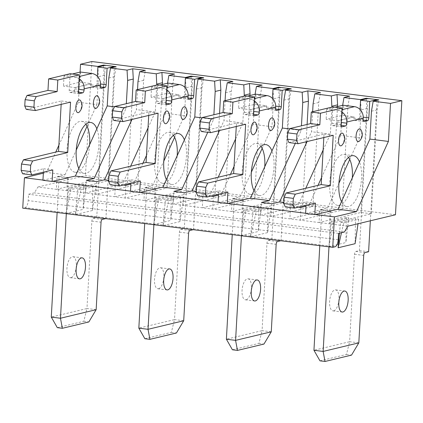 <?xml version="1.0" encoding="UTF-8"?>
<svg xmlns="http://www.w3.org/2000/svg" width="423" height="423" viewBox="0 0 423 423"><rect width="100%" height="100%" fill="white"/><g stroke="black" fill="none" stroke-linecap="round" stroke-linejoin="round"><path stroke-width="0.32" stroke-dasharray="2.12 1.59" d="M349.721 159.45L359.555 137.787L361.115 109.901L360.57 100.24M359.555 137.787L340.711 135.408L342.646 105.332M300.922 207.476L300.214 220.15L342.122 210.099L331.785 208.793L289.871 218.844L329.395 223.841L371.309 213.784L360.967 212.478L319.053 222.535L319.762 209.861L327.693 207.957L308.848 205.573L306.014 206.255M327.693 207.957L338.913 183.249M340.711 135.408L321.591 177.512M318.033 185.348L308.848 205.573M360.967 212.478L366.778 108.542L361.115 109.901M371.309 213.784L377.12 109.848L378.834 99.854M366.778 108.542L366.233 98.882M371.457 111.207L377.12 109.848M347.896 226.178L329.395 223.841L330.104 211.167M329.533 211.093L319.762 209.861M323.13 150.054L330.374 134.102L331.881 107.125M312.645 111.741L311.529 131.722L307.05 141.583M330.374 134.102L311.529 131.722M271.735 203.791L271.027 216.465L312.941 206.408L302.598 205.102L260.684 215.159L289.871 218.844L290.58 206.17L298.511 204.267L283.881 202.421M298.511 204.267L305.76 188.293M331.785 208.793L337.496 106.57M342.122 210.099L347.933 106.162L349.652 96.169M342.27 107.521L347.933 106.162M298.464 207.17L290.58 206.17M295.302 143.376L301.187 130.411L301.446 125.805M301.187 130.411L289.538 128.941M302.598 205.102L306.025 143.841M306.136 141.8L307.109 124.447M242.548 200.105L241.84 212.78L283.754 202.723L273.411 201.417L231.503 211.474L260.684 215.159L261.393 202.485M312.941 206.408L318.752 102.477L320.465 92.484M313.089 103.836L318.752 102.477M262.165 148.388L272 126.726L273.559 98.839L273.015 89.179M272 126.726L253.155 124.346L255.09 94.271M213.366 196.415L212.658 209.094L254.572 199.037L244.23 197.731L202.316 207.783L231.503 211.474L232.211 198.799L240.137 196.896L221.292 194.517L218.458 195.193M240.137 196.896L251.357 172.187M253.155 124.346L234.035 166.451M230.477 174.287L221.292 194.517M273.411 201.417L279.222 97.48L273.559 98.839M283.754 202.723L289.565 98.792L291.283 88.793M279.222 97.48L278.678 87.82M283.902 100.151L289.565 98.792M241.977 200.031L232.211 198.799M235.574 138.993L242.818 123.04L244.325 96.063M225.089 100.679L223.973 120.661L219.495 130.522M242.818 123.04L223.973 120.661M184.179 192.729L183.471 205.404L225.385 195.347L215.043 194.041L173.129 204.098L202.316 207.783L203.024 195.109L210.955 193.211L196.325 191.36M210.955 193.211L218.21 177.232M244.23 197.731L249.945 95.508M254.572 199.037L260.383 95.101L262.096 85.108M254.715 96.46L260.383 95.101M210.908 196.108L203.024 195.109M207.746 132.32L213.631 119.355L213.89 114.744M213.631 119.355L201.983 117.88M215.043 194.041L218.469 132.78M218.585 130.739L219.553 113.385M154.998 189.044L154.289 201.718L196.198 191.661L185.861 190.355L143.947 200.412L173.129 204.098L173.837 191.423M225.385 195.347L231.196 91.416L232.909 81.422M225.533 92.774L231.196 91.416M174.609 137.327L184.449 115.664L186.004 87.783L185.459 78.118M184.449 115.664L165.605 113.285L167.54 83.209M125.811 185.359L125.102 198.033L167.016 187.976L156.674 186.67L114.76 196.727L143.947 200.412L144.655 187.738L152.581 185.834L133.742 183.455L130.908 184.132M152.581 185.834L163.801 161.126M165.605 113.285L146.485 155.394M142.926 163.225L133.742 183.455M185.861 190.355L191.672 86.424L186.004 87.783M196.198 191.661L202.009 87.73L203.727 77.732M191.672 86.424L191.122 76.759M196.346 89.089L202.009 87.73M154.421 188.97L144.655 187.738M148.018 127.931L155.262 111.979L156.769 85.002M137.533 89.618L136.418 109.599L131.939 119.46M155.262 111.979L136.418 109.599M96.624 181.668L95.915 194.342L137.829 184.291L127.487 182.979L85.578 193.036L114.76 196.727L115.468 184.047L123.4 182.149L108.769 180.298M123.4 182.149L130.654 166.17M156.674 186.67L162.39 84.447M167.016 187.976L172.827 84.04L174.54 74.046M167.164 85.398L172.827 84.04M123.352 185.047L115.468 184.047M120.19 121.258L126.075 108.293L126.334 103.683M126.075 108.293L114.427 106.818M127.487 182.979L130.913 121.718M131.03 119.677L131.997 102.324M67.442 177.983L66.734 190.657L108.648 180.6L98.305 179.294L56.391 189.351L85.578 193.036L86.287 180.362M137.829 184.291L143.64 80.354L145.359 70.361M137.977 81.713L143.64 80.354M66.866 177.909L57.1 176.677L56.391 189.351L37.89 187.014L34.374 192.862L28.547 194.257L28.193 200.597A6.414 2.76 -82.8 0 1 25.005 207.614L22.742 208.153M395.473 214.762L85.467 175.598L37.89 187.014M57.1 176.677L65.031 174.773L46.53 172.436L55.778 152.069M43.342 173.203L46.53 172.436M315.373 214.487L305.623 213.255M227.817 203.426L218.067 202.199M140.262 192.37L130.517 191.138M52.706 181.308L42.961 180.076M65.031 174.773L76.251 150.065M87.053 126.271L96.893 104.603L78.392 102.266L80.079 72.127M58.876 145.248L78.392 102.266M96.893 104.603L98.453 76.722L97.903 67.056M91.844 61.525L85.467 175.598M344.375 232.021L34.374 192.862M338.548 233.422L28.547 194.257M98.305 179.294L104.116 75.363L98.453 76.722M108.648 180.6L114.453 76.669L116.172 66.675M104.116 75.363L103.566 65.697M108.79 78.028L114.453 76.669M71.032 277.647A10.586 4.553 97.2 0 0 76.225 266.913A10.586 4.553 97.2 0 0 72.941 256.687A10.586 4.553 97.2 0 0 67.098 266.617A10.586 4.553 97.2 0 0 70.292 277.689A10.586 4.553 97.2 0 0 71.032 277.647M85.864 124.251A25.66 11.04 97.2 0 0 81.565 121.322A25.66 11.04 97.2 0 0 67.394 145.396A25.66 11.04 97.2 0 0 75.13 172.235A25.66 11.04 97.2 0 0 76.933 172.129A25.66 11.04 97.2 0 0 89.639 144.655M101.314 88.333L92.119 87.17A2.564 1.105 97.2 0 1 91.31 84.896L91.262 83.617L79.889 82.178L63.466 86.118L74.839 87.556L91.262 83.617M92.119 87.17A2.564 1.105 97.2 0 0 92.299 87.159L101.139 88.275M97.375 76.309L96.973 83.537A2.564 1.105 97.2 0 1 95.698 86.345L92.299 87.159M96.153 309.684L86.964 308.526L91.854 221.07A2.564 1.105 97.2 0 1 93.129 218.263L96.751 217.39L105.258 65.295M57.301 327.656L83.807 321.295L86.964 308.526L51.283 317.086M42.95 180.283L59.146 176.396L57.126 212.499M22.636 173.774L43.595 168.745L43.4 172.161M26.237 109.388L61.351 100.96L61.161 104.375M79.223 93.631L70.028 92.468A2.564 1.105 97.2 0 1 69.219 90.194L70.139 73.718M70.028 92.468A2.564 1.105 97.2 0 0 70.207 92.457L79.048 93.578M91.373 83.754L74.945 87.698L74.882 88.835A2.564 1.105 97.2 0 1 73.607 91.643L70.207 92.457M83.659 184.269L83.231 209.364L66.242 213.441L68.648 187.87L83.659 184.269A25.639 22.847 -103.5 0 1 86.049 184.714L83.231 209.364M79.323 112.026A6.414 2.76 97.2 0 0 81.433 106.644A6.414 2.76 97.2 0 0 80.73 100.901M96.825 107.865A6.414 2.76 97.2 0 0 98.987 102.429A6.414 2.76 97.2 0 0 98.247 96.624M78.837 168.449A25.66 11.04 97.2 0 0 84.325 173.398A25.66 11.04 97.2 0 0 86.123 173.287A25.66 11.04 97.2 0 0 98.871 145.221A25.66 11.04 97.2 0 0 96.841 128.793M68.325 177.771L66.321 213.663M105.634 218.628L105.946 218.554L114.411 67.093M92.426 210.522L75.431 214.598L77.837 189.033L92.849 185.433L92.426 210.522L96.032 186.083A25.639 22.847 -103.5 0 0 92.849 185.433M80.455 72.037L79.889 82.178M72.307 73.993L64.032 75.976L75.405 77.414A10.39 9.258 76.5 0 1 79.117 78.763M64.032 75.976L63.466 86.118M96.751 217.39L105.946 218.554M61.351 100.96L70.546 102.123M43.595 168.745L52.785 169.909M59.146 176.396L68.341 177.554M83.807 321.295L88.862 321.935M75.431 214.598L81.02 189.684A25.639 22.847 -103.5 0 0 77.837 189.033M81.02 189.684L96.032 186.083M66.242 213.441L71.038 188.314A25.639 22.847 -103.5 0 0 68.648 187.87M71.038 188.314L86.049 184.714M158.588 288.708A10.586 4.553 97.2 0 0 163.78 277.974A10.586 4.553 97.2 0 0 160.497 267.748A10.586 4.553 97.2 0 0 154.654 277.678A10.586 4.553 97.2 0 0 157.842 288.75A10.586 4.553 97.2 0 0 158.588 288.708M173.419 135.312A25.66 11.04 97.2 0 0 169.121 132.383A25.66 11.04 97.2 0 0 154.95 156.457A25.66 11.04 97.2 0 0 162.686 183.296A25.66 11.04 97.2 0 0 164.489 183.191A25.66 11.04 97.2 0 0 177.195 155.717M188.864 99.394L179.675 98.231A2.564 1.105 97.2 0 1 178.86 95.958L178.818 94.678L167.445 93.24L151.016 97.179L162.395 98.617L178.818 94.678M179.675 98.231A2.564 1.105 97.2 0 0 179.854 98.221L188.695 99.336M184.93 87.371L184.528 94.599A2.564 1.105 97.2 0 1 183.254 97.406L179.854 98.221M183.709 320.745L174.519 319.587L179.41 232.127A2.564 1.105 97.2 0 1 180.684 229.324L184.306 228.452L192.809 76.357M144.856 338.712L171.363 332.356L174.519 319.587L138.834 328.148M130.501 191.344L146.702 187.458L144.682 223.561M110.192 184.835L131.146 179.807L130.956 183.222M113.792 120.449L148.907 112.021L148.716 115.437M166.778 104.693L157.583 103.529A2.564 1.105 97.2 0 1 156.774 101.256L157.694 84.78M157.583 103.529A2.564 1.105 97.2 0 0 157.763 103.519L166.604 104.64M178.929 94.815L162.501 98.76L162.437 99.897A2.564 1.105 97.2 0 1 161.163 102.704L157.763 103.519M171.215 195.331L170.786 220.425L153.792 224.502L156.203 198.932L171.215 195.331A25.639 22.847 -103.5 0 1 173.604 195.775L170.786 220.425M166.879 123.088A6.414 2.76 97.2 0 0 168.989 117.7A6.414 2.76 97.2 0 0 168.285 111.963M184.38 118.926A6.414 2.76 97.2 0 0 186.543 113.491A6.414 2.76 97.2 0 0 185.803 107.685M166.392 179.511A25.66 11.04 97.2 0 0 171.881 184.46A25.66 11.04 97.2 0 0 173.679 184.349A25.66 11.04 97.2 0 0 186.421 156.283A25.66 11.04 97.2 0 0 184.396 139.854M155.881 188.832L153.877 224.724M193.189 229.689L193.501 229.615L201.967 78.155M179.976 221.583L162.987 225.66L165.393 200.095L180.404 196.494L179.976 221.583L183.587 197.144A25.639 22.847 -103.5 0 0 180.404 196.494M168.01 83.098L167.445 93.24M159.862 85.055L151.587 87.038L162.961 88.476A10.39 9.258 76.5 0 1 166.667 89.824M151.587 87.038L151.016 97.179M184.306 228.452L193.501 229.615M148.907 112.021L158.102 113.184M131.146 179.807L140.341 180.97M146.702 187.458L155.891 188.616M171.363 332.356L176.417 332.991M162.987 225.66L168.576 200.745A25.639 22.847 -103.5 0 0 165.393 200.095M168.576 200.745L183.587 197.144M153.792 224.502L158.593 199.376A25.639 22.847 -103.5 0 0 156.203 198.932M158.593 199.376L173.604 195.775M246.144 299.77A10.586 4.553 97.2 0 0 251.336 289.036A10.586 4.553 97.2 0 0 248.052 278.81A10.586 4.553 97.2 0 0 242.21 288.74A10.586 4.553 97.2 0 0 245.398 299.812A10.586 4.553 97.2 0 0 246.144 299.77M260.975 146.374A25.66 11.04 97.2 0 0 256.676 143.445A25.66 11.04 97.2 0 0 242.506 167.519A25.66 11.04 97.2 0 0 250.242 194.358A25.66 11.04 97.2 0 0 252.039 194.252A25.66 11.04 97.2 0 0 264.75 166.773M276.42 110.456L267.23 109.293A2.564 1.105 97.2 0 1 266.416 107.019L266.374 105.734L255 104.301L238.572 108.24L249.951 109.679L266.374 105.734M267.23 109.293A2.564 1.105 97.2 0 0 267.41 109.282L276.251 110.398M272.486 98.432L272.079 105.66A2.564 1.105 97.2 0 1 270.805 108.468L267.41 109.282M271.265 331.806L262.075 330.649L266.961 243.188A2.564 1.105 97.2 0 1 268.235 240.386L271.862 239.513L280.364 87.413M232.407 349.773L258.918 343.418L262.075 330.649L226.39 339.209M218.056 202.406L234.257 198.519L232.238 234.622M197.747 195.897L218.702 190.868L218.511 194.284M201.348 131.511L236.462 123.082L236.272 126.498M254.334 115.754L245.139 114.591A2.564 1.105 97.2 0 1 244.33 112.317L245.25 95.841M245.139 114.591A2.564 1.105 97.2 0 0 245.319 114.58L254.16 115.696M266.479 105.877L250.056 109.816L249.993 110.958A2.564 1.105 97.2 0 1 248.719 113.766L245.319 114.58M258.765 206.392L258.342 231.487L241.348 235.563L243.754 209.993L258.765 206.392A25.639 22.847 -103.5 0 1 261.16 206.831L258.342 231.487M254.435 134.144A6.414 2.76 97.2 0 0 256.539 128.761A6.414 2.76 97.2 0 0 255.836 123.024M271.936 129.988A6.414 2.76 97.2 0 0 274.099 124.552A6.414 2.76 97.2 0 0 273.353 118.747M253.943 190.572A25.66 11.04 97.2 0 0 259.436 195.521A25.66 11.04 97.2 0 0 261.234 195.41A25.66 11.04 97.2 0 0 273.977 167.344A25.66 11.04 97.2 0 0 271.952 150.916M243.437 199.889L241.433 235.78M280.745 240.75L281.052 240.676L289.522 89.216M267.532 232.645L250.543 236.721L252.949 211.156L267.96 207.55L267.532 232.645L271.143 208.201A25.639 22.847 -103.5 0 0 267.96 207.55M255.566 94.16L255 104.301M247.418 96.116L239.138 98.099L250.516 99.537A10.39 9.258 76.5 0 1 254.223 100.886M239.138 98.099L238.572 108.24M271.862 239.513L281.052 240.676M236.462 123.082L245.652 124.246M218.702 190.868L227.897 192.031M234.257 198.519L243.447 199.677M258.918 343.418L263.973 344.052M250.543 236.721L256.132 211.807A25.639 22.847 -103.5 0 0 252.949 211.156M256.132 211.807L271.143 208.201M241.348 235.563L246.149 210.437A25.639 22.847 -103.5 0 0 243.754 209.993M246.149 210.437L261.16 206.831M333.694 310.831A10.586 4.553 97.2 0 0 338.892 300.097A10.586 4.553 97.2 0 0 335.608 289.871A10.586 4.553 97.2 0 0 329.76 299.801A10.586 4.553 97.2 0 0 332.954 310.873A10.586 4.553 97.2 0 0 333.694 310.831M348.531 157.435A25.66 11.04 97.2 0 0 344.227 154.506A25.66 11.04 97.2 0 0 330.062 178.575A25.66 11.04 97.2 0 0 337.797 205.419A25.66 11.04 97.2 0 0 339.595 205.308A25.66 11.04 97.2 0 0 352.306 177.834M363.976 121.512L354.786 120.354A2.564 1.105 97.2 0 1 353.972 118.08L353.929 116.796L342.551 115.363L326.128 119.302L337.501 120.74L353.929 116.796M354.786 120.354A2.564 1.105 97.2 0 0 354.966 120.344L363.806 121.459M360.042 109.494L359.635 116.722A2.564 1.105 97.2 0 1 358.36 119.529L354.966 120.344M358.82 342.868L349.625 341.705L354.516 254.249A2.564 1.105 97.2 0 1 355.791 251.442L359.418 250.575L367.92 98.474M319.962 360.835L346.469 354.474L349.625 341.705L313.945 350.27M305.612 213.462L321.813 209.575L319.793 245.684M285.303 206.958L306.257 201.93L306.067 205.34M288.898 142.572L324.018 134.144L323.828 137.56M341.884 126.815L332.695 125.652A2.564 1.105 97.2 0 1 331.881 123.379L332.806 106.903M332.695 125.652A2.564 1.105 97.2 0 0 332.875 125.642L341.715 126.757M354.035 116.938L337.612 120.878L337.549 122.02A2.564 1.105 97.2 0 1 336.274 124.827L332.875 125.642M346.321 217.454L345.898 242.543L328.904 246.62L331.309 221.055L346.321 217.454A25.639 22.847 -103.5 0 1 348.716 217.893L345.898 242.543M341.985 145.205A6.414 2.76 97.2 0 0 344.095 139.823A6.414 2.76 97.2 0 0 343.391 134.086M359.492 141.049A6.414 2.76 97.2 0 0 361.654 135.614A6.414 2.76 97.2 0 0 360.909 129.808M341.498 201.634A25.66 11.04 97.2 0 0 346.987 206.577A25.66 11.04 97.2 0 0 348.79 206.472A25.66 11.04 97.2 0 0 361.533 178.406A25.66 11.04 97.2 0 0 359.508 161.972M330.992 210.95L328.983 246.842M370.337 220.79L377.078 100.277M339.468 233.2L340.504 222.212L355.516 218.612L355.087 243.706M343.122 105.221L342.551 115.363M334.968 107.178L326.693 109.16L338.072 110.599A10.39 9.258 76.5 0 1 341.779 111.947M326.693 109.16L326.128 119.302M359.418 250.575L368.607 251.738M324.018 134.144L333.208 135.307M306.257 201.93L315.447 203.093M321.813 209.575L331.003 210.739M346.469 354.474L351.524 355.114M341.477 232.719L343.688 222.863A25.639 22.847 -103.5 0 0 340.504 222.212M343.688 222.863L358.693 219.262A25.639 22.847 -103.5 0 0 355.516 218.612M358.693 219.262L358.032 223.746M328.904 246.62L333.705 221.493A25.639 22.847 -103.5 0 0 331.309 221.055M333.705 221.493L348.716 217.893M338.194 239.756L28.193 200.597M335.011 246.773L25.005 207.614M91.31 84.896L100.5 86.059M74.882 88.835L78.525 89.295M93.129 218.263L102.318 219.421M96.973 83.537L100.579 83.992M95.698 86.345L100.526 86.953M73.607 91.643L78.435 92.256M69.219 90.194L78.408 91.357M91.854 221.07L101.044 222.228M75.405 77.414L79.244 76.494M178.86 95.958L188.055 97.121M162.437 99.897L166.08 100.357M180.684 229.324L189.874 230.482M184.528 94.599L188.135 95.053M183.254 97.406L188.082 98.014M161.163 102.704L165.99 103.312M156.774 101.256L165.964 102.419M179.41 232.127L188.6 233.29M162.961 88.476L166.794 87.556M266.416 107.019L275.611 108.177M249.993 110.958L253.636 111.418M268.235 240.386L277.43 241.544M272.079 105.66L275.685 106.115M270.805 108.468L275.637 109.076M248.719 113.766L253.546 114.374M244.33 112.317L253.52 113.48M266.961 243.188L276.156 244.351M250.516 99.537L254.35 98.617M353.972 118.08L363.167 119.238M337.549 122.02L341.192 122.48M355.791 251.442L364.986 252.605M359.635 116.722L363.241 117.176M358.36 119.529L363.188 120.137M336.274 124.827L341.102 125.435M331.881 123.379L341.075 124.542M354.516 254.249L363.711 255.413M338.072 110.599L341.906 109.679M70.292 277.689L79.482 278.852M72.941 256.687L82.136 257.85M75.13 172.235L84.325 173.398M81.565 121.322L90.755 122.485M157.842 288.75L167.037 289.914M160.497 267.748L169.692 268.912M162.686 183.296L171.881 184.46M169.121 132.383L178.31 133.541M245.398 299.812L254.593 300.975M248.052 278.81L257.247 279.973M250.242 194.358L259.436 195.521M256.676 143.445L265.866 144.603M332.954 310.873L342.149 312.037M335.608 289.871L344.798 291.029M337.797 205.419L346.987 206.577M344.227 154.506L353.422 155.664"/><path stroke-width="0.63" d="M342.646 105.332L343.989 97.528L360.533 99.617L360.57 100.24M338.913 183.249L349.721 159.45M321.591 177.512L318.033 185.348M366.233 98.882L366.196 98.258L378.834 99.854L373.171 101.213L390.524 103.408L401.85 100.69L91.844 61.525L80.518 64.243L97.866 66.437L97.903 67.056M373.171 101.213L371.457 111.207L369.898 139.093L338.035 209.263L329.533 211.093M331.881 107.125L331.346 95.931L314.802 93.843L313.089 103.836L312.645 111.741M283.881 202.421L279.666 201.887L271.735 203.791L261.393 202.485L269.324 200.581L250.479 198.202L241.977 200.031M305.76 188.293L323.13 150.054M307.05 141.583L279.666 201.887M337.496 106.57L337.596 104.856L331.928 106.215M337.596 104.856L337.009 94.572L349.652 96.169L343.989 97.528M306.014 206.255L300.922 207.476L298.464 207.17M301.446 125.805L302.746 102.53L302.165 92.246L285.615 90.152L283.902 100.151L282.342 128.032L250.479 198.202M289.538 128.941L282.342 128.032M269.324 200.581L295.302 143.376M306.025 143.841L306.136 141.8M307.109 124.447L308.409 101.171L302.746 102.53M308.409 101.171L307.828 90.887L320.465 92.484L314.802 93.843M255.09 94.271L256.433 86.466L272.978 88.555L273.015 89.179M251.357 172.187L262.165 148.388M234.035 166.451L230.477 174.287M278.678 87.82L278.641 87.196L291.283 88.793L285.615 90.152M244.325 96.063L243.791 84.87L227.246 82.781L225.533 92.774L225.089 100.679M196.325 191.36L192.111 190.826L184.179 192.729L173.837 191.423L181.768 189.52L162.924 187.14L154.421 188.97M218.21 177.232L235.574 138.993M219.495 130.522L192.111 190.826M249.945 95.508L250.041 93.795L244.378 95.154M250.041 93.795L249.459 83.511L262.096 85.108L256.433 86.466M218.458 195.193L213.366 196.415L210.908 196.108M213.89 114.744L215.191 91.468L214.609 81.184L198.064 79.09L196.346 89.089L194.786 116.97L162.924 187.14M201.983 117.88L194.786 116.97M181.768 189.52L207.746 132.32M218.469 132.78L218.585 130.739M219.553 113.385L220.854 90.11L215.191 91.468M220.854 90.11L220.272 79.825L232.909 81.422L227.246 82.781M167.54 83.209L168.877 75.405L185.422 77.494L184.93 87.371M163.801 161.126L174.609 137.327M146.485 155.394L142.926 163.225M191.122 76.759L191.085 76.135L203.727 77.732L198.064 79.09M156.769 85.002L156.24 73.808L139.69 71.72L137.977 81.713L137.533 89.618M108.769 180.298L104.555 179.764L96.624 181.668L86.287 180.362L94.213 178.458L75.368 176.079L66.866 177.909M130.654 166.17L148.018 127.931M131.939 119.46L104.555 179.764M162.39 84.447L162.485 82.734L156.822 84.092M162.485 82.734L161.903 72.449L174.54 74.046L168.877 75.405M130.908 184.132L125.811 185.359L123.352 185.047M126.334 103.683L127.635 80.407L127.053 70.123L110.509 68.034L108.79 78.028L107.231 105.909L75.368 176.079M114.427 106.818L107.231 105.909M94.213 178.458L120.19 121.258M130.913 121.718L131.03 119.677M131.997 102.324L133.298 79.048L127.635 80.407M133.298 79.048L132.716 68.764L145.359 70.361L139.69 71.72M401.85 100.69L395.473 214.762L347.896 226.178L344.375 232.021L338.548 233.422L338.194 239.756A6.414 2.76 -82.8 0 1 335.011 246.773L332.742 247.318L22.742 208.153L24.439 177.734L43.342 173.203M332.742 247.318L334.445 216.899L356.536 211.6L338.035 209.263M334.445 216.899L315.373 214.487M305.623 213.255L227.817 203.426M218.067 202.199L140.262 192.37M130.517 191.138L52.706 181.308M42.961 180.076L24.439 177.734M76.251 150.065L87.053 126.271M55.778 152.069L58.876 145.248M356.536 211.6L388.399 141.43L369.898 139.093M80.079 72.127L80.518 64.243M388.399 141.43L390.524 103.408M97.866 66.437L103.535 65.079L116.172 66.675L110.509 68.034M127.053 70.123L132.716 68.764M156.24 73.808L161.903 72.449M185.422 77.494L191.085 76.135M214.609 81.184L220.272 79.825M243.791 84.87L249.459 83.511M272.978 88.555L278.641 87.196M302.165 92.246L307.828 90.887M331.346 95.931L337.009 94.572M360.533 99.617L366.196 98.258M103.566 65.697L103.535 65.079M89.639 144.655A25.66 11.04 97.2 0 0 85.864 124.251M114.411 67.093L114.448 66.453L105.258 65.295L97.893 67.061L97.375 76.309M57.126 212.499L51.283 317.086L60.473 318.249L96.153 309.684L101.044 222.228A2.564 1.105 97.2 0 1 102.318 219.421L105.634 218.628M43.4 172.161L42.95 180.283L52.14 181.441L68.325 177.771M61.161 104.375L58.533 151.408L23.418 159.831L21.504 164.045L21.15 170.379L22.636 173.774L31.831 174.937L52.785 169.909L52.14 181.441M78.435 92.256L82.802 92.806L79.402 93.62A2.564 1.105 97.2 0 1 79.223 93.631A2.564 1.105 97.2 0 1 78.408 91.357L79.334 74.882L70.139 73.718L48.619 78.884L47.973 90.416L27.014 95.445L25.105 99.654L24.751 105.993L26.237 109.388L35.426 110.551L70.546 102.123L67.722 152.571L32.608 160.994L30.694 165.203L30.34 171.542L31.831 174.937M78.34 112.634A6.414 2.76 97.2 0 0 79.323 112.026C80.582 110.472 83.86 106.585 80.73 100.901A6.414 2.76 97.2 0 0 76.135 104.856A6.414 2.76 97.2 0 0 78.34 112.634M95.899 108.42A6.414 2.76 97.2 0 0 96.825 107.865C98.226 106.125 101.494 102.482 98.247 96.624A6.414 2.76 97.2 0 0 93.679 100.706A6.414 2.76 97.2 0 0 95.899 108.42M96.841 128.793A25.66 11.04 97.2 0 0 90.755 122.485A25.66 11.04 97.2 0 0 77.969 139.315A25.66 11.04 97.2 0 0 78.837 168.449M85.483 267.23A10.586 4.553 97.2 0 0 82.136 257.85A10.586 4.553 97.2 0 0 76.288 267.78A10.586 4.553 97.2 0 0 79.482 278.852A10.586 4.553 97.2 0 0 80.222 278.805A10.586 4.553 97.2 0 0 85.483 267.23M100.526 86.953L104.888 87.508L101.494 88.322A2.564 1.105 97.2 0 1 101.314 88.333A2.564 1.105 97.2 0 1 100.5 86.059L100.563 84.917A10.39 9.258 -103.5 0 0 91.833 73.475L80.455 72.037L72.307 73.993M79.117 78.763A10.39 9.258 76.5 0 1 84.14 88.856L84.077 89.999A2.564 1.105 97.2 0 1 82.802 92.806M79.334 74.882L57.808 80.042L57.163 91.58L36.209 96.608L34.295 100.817L33.94 107.151L35.426 110.551M66.321 213.663L60.473 318.249L62.355 328.29L57.301 327.656L51.283 317.086M114.448 66.453L107.088 68.219L106.162 84.7A2.564 1.105 97.2 0 1 104.888 87.508M97.893 67.061L107.088 68.219M48.619 78.884L57.808 80.042M47.973 90.416L57.163 91.58M27.014 95.445L36.209 96.608M25.105 99.654L34.295 100.817M24.751 105.993L33.94 107.151M58.533 151.408L67.722 152.571M23.418 159.831L32.608 160.994M21.504 164.045L30.694 165.203M21.15 170.379L30.34 171.542M96.153 309.684L88.862 321.935L62.355 328.29M177.195 155.717A25.66 11.04 97.2 0 0 173.419 135.312M201.967 78.155L202.004 77.515L192.809 76.357L185.448 78.123L194.638 79.281L193.718 95.762A2.564 1.105 97.2 0 1 192.444 98.564L189.044 99.384A2.564 1.105 97.2 0 1 188.864 99.394A2.564 1.105 97.2 0 1 188.055 97.121L188.119 95.979A10.39 9.258 -103.5 0 0 179.384 84.537L168.01 83.098L159.862 85.055M144.682 223.561L138.834 328.148L148.029 329.305L183.709 320.745L188.6 233.29A2.564 1.105 97.2 0 1 189.874 230.482L193.189 229.689M130.956 183.222L130.501 191.344L139.696 192.502L155.881 188.832M148.716 115.437L146.088 162.469L110.969 170.892L109.06 175.106L108.706 181.441L110.192 184.835L119.381 185.998L140.341 180.97L139.696 192.502M165.99 103.312L170.353 103.868L166.958 104.682A2.564 1.105 97.2 0 1 166.778 104.693A2.564 1.105 97.2 0 1 165.964 102.419L166.889 85.943L157.694 84.78L136.174 89.946L135.529 101.478L114.57 106.506L112.661 110.715L112.307 117.055L113.792 120.449L122.982 121.607L158.102 113.184L155.278 163.632L120.164 172.055L118.25 176.264L117.895 182.604L119.381 185.998M165.895 123.696A6.414 2.76 97.2 0 0 166.879 123.088C168.137 121.533 171.415 117.647 168.285 111.963A6.414 2.76 97.2 0 0 163.69 115.918A6.414 2.76 97.2 0 0 165.895 123.696M183.45 119.482A6.414 2.76 97.2 0 0 184.38 118.926C185.782 117.187 189.049 113.544 185.803 107.685A6.414 2.76 97.2 0 0 181.234 111.767A6.414 2.76 97.2 0 0 183.45 119.482M184.396 139.854A25.66 11.04 97.2 0 0 178.31 133.541A25.66 11.04 97.2 0 0 165.525 150.376A25.66 11.04 97.2 0 0 166.392 179.511M173.039 278.292A10.586 4.553 97.2 0 0 169.692 268.912A10.586 4.553 97.2 0 0 163.844 278.842A10.586 4.553 97.2 0 0 167.037 289.914A10.586 4.553 97.2 0 0 167.778 289.866A10.586 4.553 97.2 0 0 173.039 278.292M166.667 89.824A10.39 9.258 76.5 0 1 171.696 99.918L171.627 101.06A2.564 1.105 97.2 0 1 170.353 103.868M166.889 85.943L145.364 91.104L144.719 102.641L123.765 107.669L121.85 111.878L121.496 118.213L122.982 121.607M153.877 224.724L148.029 329.305L149.911 339.352L144.856 338.712L138.834 328.148M202.004 77.515L194.638 79.281M136.174 89.946L145.364 91.104M135.529 101.478L144.719 102.641M114.57 106.506L123.765 107.669M112.661 110.715L121.85 111.878M112.307 117.055L121.496 118.213M146.088 162.469L155.278 163.632M110.969 170.892L120.164 172.055M109.06 175.106L118.25 176.264M108.706 181.441L117.895 182.604M183.709 320.745L176.417 332.991L149.911 339.352M264.75 166.773A25.66 11.04 97.2 0 0 260.975 146.374M289.522 89.216L289.559 88.576L280.364 87.413L273.004 89.184L272.486 98.432M232.238 234.622L226.39 339.209L235.585 340.367L271.265 331.806L276.156 244.351A2.564 1.105 97.2 0 1 277.43 241.544L280.745 240.75M218.511 194.284L218.056 202.406L227.251 203.563L243.437 199.889M236.272 126.498L233.644 173.53L198.524 181.953L196.616 186.162L196.261 192.502L197.747 195.897L206.937 197.06L227.897 192.031L227.251 203.563M253.546 114.374L257.908 114.929L254.514 115.743A2.564 1.105 97.2 0 1 254.334 115.754A2.564 1.105 97.2 0 1 253.52 113.48L254.44 97.004L245.25 95.841L223.725 101.007L223.08 112.539L202.125 117.568L200.211 121.776L199.857 128.116L201.348 131.511L210.538 132.669L245.652 124.246L242.834 174.688L207.719 183.117L205.805 187.326L205.451 193.665L206.937 197.06M253.451 134.757A6.414 2.76 97.2 0 0 254.435 134.144C255.693 132.595 258.971 128.708 255.836 123.024A6.414 2.76 97.2 0 0 251.246 126.979A6.414 2.76 97.2 0 0 253.451 134.757M271.006 130.543A6.414 2.76 97.2 0 0 271.936 129.988C273.337 128.248 276.605 124.605 273.353 118.747A6.414 2.76 97.2 0 0 268.79 122.829A6.414 2.76 97.2 0 0 271.006 130.543M271.952 150.916A25.66 11.04 97.2 0 0 265.866 144.603A25.66 11.04 97.2 0 0 253.081 161.433A25.66 11.04 97.2 0 0 253.943 190.572M260.589 289.353A10.586 4.553 97.2 0 0 257.247 279.973A10.586 4.553 97.2 0 0 251.399 289.903A10.586 4.553 97.2 0 0 254.593 300.975A10.586 4.553 97.2 0 0 255.333 300.927A10.586 4.553 97.2 0 0 260.589 289.353M275.637 109.076L280 109.626L276.6 110.445A2.564 1.105 97.2 0 1 276.42 110.456A2.564 1.105 97.2 0 1 275.611 108.177L275.674 107.04A10.39 9.258 -103.5 0 0 266.939 95.598L255.566 94.16L247.418 96.116M254.223 100.886A10.39 9.258 76.5 0 1 259.246 110.979L259.183 112.121A2.564 1.105 97.2 0 1 257.908 114.929M254.44 97.004L232.92 102.165L232.275 113.702L211.32 118.726L209.406 122.94L209.052 129.274L210.538 132.669M241.433 235.78L235.585 340.367L237.467 350.413L232.407 349.773L226.39 339.209M289.559 88.576L282.194 90.342L281.274 106.818A2.564 1.105 97.2 0 1 280 109.626M273.004 89.184L282.194 90.342M223.725 101.007L232.92 102.165M223.08 112.539L232.275 113.702M202.125 117.568L211.32 118.726M200.211 121.776L209.406 122.94M199.857 128.116L209.052 129.274M233.644 173.53L242.834 174.688M198.524 181.953L207.719 183.117M196.616 186.162L205.805 187.326M196.261 192.502L205.451 193.665M271.265 331.806L263.973 344.052L237.467 350.413M352.306 177.834A25.66 11.04 97.2 0 0 348.531 157.435M377.078 100.277L377.115 99.638L367.92 98.474L360.56 100.24L360.042 109.494M319.793 245.684L313.945 350.27L323.135 351.428L358.82 342.868L363.711 255.413A2.564 1.105 97.2 0 1 364.986 252.605L368.607 251.738L370.337 220.79M306.067 205.34L305.612 213.462L314.807 214.625L330.992 210.95M323.828 137.56L321.194 184.592L286.08 193.015L284.166 197.224L283.812 203.563L285.303 206.958L294.493 208.121L315.447 203.093L314.807 214.625M341.102 125.435L345.464 125.991L342.064 126.805A2.564 1.105 97.2 0 1 341.884 126.815A2.564 1.105 97.2 0 1 341.075 124.542L341.995 108.061L332.806 106.903L311.28 112.063L310.635 123.601L289.681 128.629L287.767 132.838L287.413 139.178L288.898 142.572L298.093 143.73L333.208 135.307L330.389 185.75L295.275 194.178L293.361 198.387L293.007 204.727L294.493 208.121M341.001 145.813A6.414 2.76 97.2 0 0 341.985 145.205C343.249 143.651 346.527 139.77 343.391 134.086A6.414 2.76 97.2 0 0 338.797 138.041A6.414 2.76 97.2 0 0 341.001 145.813M358.561 141.605A6.414 2.76 97.2 0 0 359.492 141.049C360.893 139.31 364.161 135.667 360.909 129.808A6.414 2.76 97.2 0 0 356.346 133.885A6.414 2.76 97.2 0 0 358.561 141.605M359.508 161.972A25.66 11.04 97.2 0 0 353.422 155.664A25.66 11.04 97.2 0 0 340.631 172.494A25.66 11.04 97.2 0 0 341.498 201.634M348.145 300.409A10.586 4.553 97.2 0 0 344.798 291.029A10.586 4.553 97.2 0 0 338.955 300.965A10.586 4.553 97.2 0 0 342.149 312.037A10.586 4.553 97.2 0 0 342.889 311.989A10.586 4.553 97.2 0 0 348.145 300.409M363.188 120.137L367.555 120.687L364.155 121.501A2.564 1.105 97.2 0 1 363.976 121.512A2.564 1.105 97.2 0 1 363.167 119.238L363.23 118.102A10.39 9.258 -103.5 0 0 354.495 106.659L343.122 105.221L334.968 107.178M341.779 111.947A10.39 9.258 76.5 0 1 346.802 122.041L346.738 123.183A2.564 1.105 97.2 0 1 345.464 125.991M341.995 108.061L320.475 113.227L319.83 124.759L298.871 129.787L296.962 134.001L296.608 140.336L298.093 143.73M328.983 246.842L323.135 351.428L325.017 361.475L319.962 360.835L313.945 350.27M377.115 99.638L369.75 101.404L368.83 117.88A2.564 1.105 97.2 0 1 367.555 120.687M358.032 223.746L355.087 243.706L338.099 247.783L339.468 233.2M360.56 100.24L369.75 101.404M311.28 112.063L320.475 113.227M310.635 123.601L319.83 124.759M289.681 128.629L298.871 129.787M287.767 132.838L296.962 134.001M287.413 139.178L296.608 140.336M321.194 184.592L330.389 185.75M286.08 193.015L295.275 194.178M284.166 197.224L293.361 198.387M283.812 203.563L293.007 204.727M358.82 342.868L351.524 355.114L325.017 361.475M338.099 247.783L341.477 232.719M100.563 84.917L84.14 88.856M78.525 89.295L84.077 89.999M100.579 83.992L106.162 84.7M101.139 88.275L101.494 88.322M79.048 93.578L79.402 93.62M79.244 76.494L91.833 73.475M188.119 95.979L171.696 99.918M166.08 100.357L171.627 101.06M188.135 95.053L193.718 95.762M188.695 99.336L189.044 99.384M188.082 98.014L192.444 98.564M166.604 104.64L166.958 104.682M166.794 87.556L179.384 84.537M275.674 107.04L259.246 110.979M253.636 111.418L259.183 112.121M275.685 106.115L281.274 106.818M276.251 110.398L276.6 110.445M254.16 115.696L254.514 115.743M254.35 98.617L266.939 95.598M363.23 118.102L346.802 122.041M341.192 122.48L346.738 123.183M363.241 117.176L368.83 117.88M363.806 121.459L364.155 121.501M341.715 126.757L342.064 126.805M341.906 109.679L354.495 106.659"/></g></svg>
